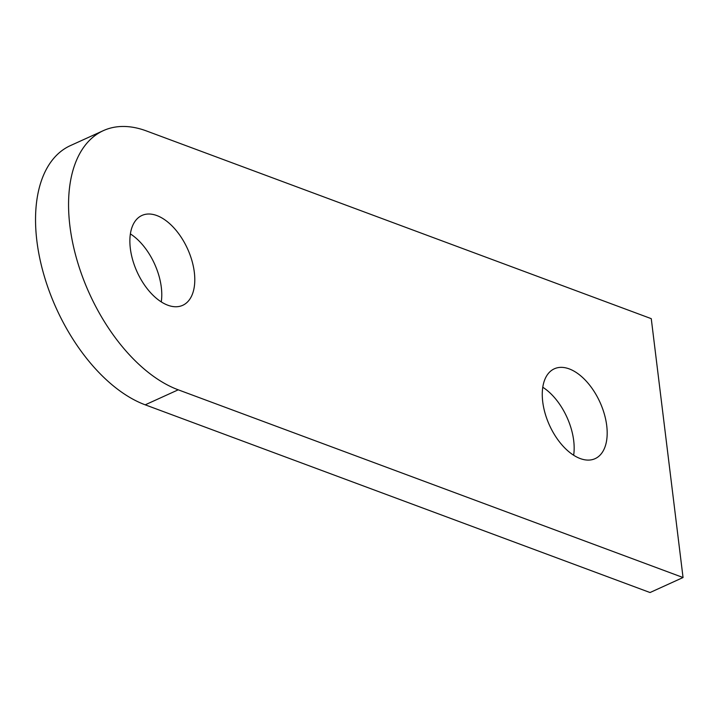<?xml version="1.0" encoding="UTF-8"?>
<svg xmlns="http://www.w3.org/2000/svg" width="719" height="719" viewBox="0 0 719 719"><rect width="100%" height="100%" fill="white"/><g stroke="black" fill="none" stroke-linecap="round" stroke-linejoin="round"><path stroke-width="1.08" d="M542.773 387.244A49.332 27.726 -114.4 0 1 573.699 440.63A49.332 27.726 -114.4 0 1 573.654 455.208M542.728 401.831A49.332 27.726 -114.4 0 1 554.313 368.811A49.332 27.726 -114.4 0 1 606.719 425.621A49.332 27.726 -114.4 0 1 595.134 458.641A49.332 27.726 -114.4 0 1 542.728 401.831M130.382 233.909A49.332 27.726 -114.4 0 1 161.308 287.285A49.332 27.726 -114.4 0 1 161.272 301.863M130.337 248.486A49.332 27.726 -114.4 0 1 141.922 215.466A49.332 27.726 -114.4 0 1 194.328 272.285A49.332 27.726 -114.4 0 1 182.752 305.296A49.332 27.726 -114.4 0 1 130.337 248.486M103.365 130.633L70.345 145.633A142.524 80.115 65.6 0 0 36.885 241.018A142.524 80.115 65.6 0 0 145.211 404.824L650.03 592.537L683.05 577.528L651.261 318.661L146.442 130.948A142.524 80.115 65.6 0 0 103.365 130.633A142.524 80.115 65.6 0 0 69.905 226.018A142.524 80.115 65.6 0 0 178.231 389.815L683.05 577.528M178.231 389.815L145.211 404.824"/></g></svg>
